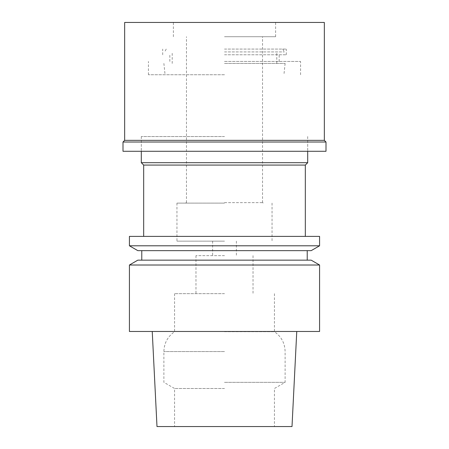 <?xml version="1.0" encoding="UTF-8"?>
<svg xmlns="http://www.w3.org/2000/svg" width="449" height="449" viewBox="0 0 449 449"><rect width="100%" height="100%" fill="white"/><g stroke="black" fill="none" stroke-linecap="round" stroke-linejoin="round"><path stroke-width="0.34" stroke-dasharray="2.25 1.68" d="M292.007 426.55L156.993 426.55M224.5 426.55L274.418 426.55L224.5 426.55M319.581 331.469L129.419 331.469M129.419 265.011L319.581 265.011M137.821 260.156L311.179 260.156M224.5 260.156L141.777 260.156L224.5 260.156M311.179 250.649L137.821 250.649M319.581 245.794L129.419 245.794M129.419 236.387L319.581 236.387M224.5 236.387L143.68 236.387L224.5 236.387M143.68 165.075L305.32 165.075M307.7 162.695L141.3 162.695M224.5 136.547L141.3 136.547L224.5 136.547M224.5 74.747L148.434 74.747L224.5 74.747M224.5 203.105L176.957 203.105L224.5 203.105M224.5 241.141L176.957 241.141L224.5 241.141M224.5 255.638L195.977 255.638L224.5 255.638M224.5 293.674L174.582 293.674L224.5 293.674M224.5 331.704L274.418 331.704L224.5 331.704M224.5 382.329L285.115 382.329L224.5 382.329M224.5 388.503L174.582 388.503L224.5 388.503M224.5 63.438L285.115 63.438L224.5 63.438M224.5 202.634L263.007 202.634L224.5 202.634M224.5 36.711L275.607 36.711L224.5 36.711M224.5 51.927L284.391 51.927L224.5 51.927M326.002 151.285L122.998 151.285M224.5 61.434L300.566 61.434L224.5 61.434M224.5 54.778L286.305 54.778L224.5 54.778M224.5 49.076L286.305 49.076L224.5 49.076M124.665 22.45L324.335 22.45M324.335 140.352L124.665 140.352M122.998 142.019L326.002 142.019M224.5 351.556L163.885 351.556L224.5 351.556M141.3 136.547L141.3 151.285L141.3 136.547M307.7 136.547L307.7 151.285L307.7 136.547M148.434 74.747L148.434 61.434M300.566 74.747L300.566 61.434M163.885 63.438L165.075 74.747M285.115 63.438L283.925 74.747M176.957 203.105L176.957 241.141M272.043 203.105L272.043 241.141M212.613 241.141L212.613 255.638M236.387 241.141L236.387 255.638M195.977 255.638L195.977 293.674M253.023 255.638L253.023 293.674M174.582 293.674L174.582 331.704C167.685 336.531 164.121 343.148 163.885 351.556L163.885 382.329L174.582 388.503L174.582 426.55M274.418 293.674L274.418 331.704C281.315 336.531 284.879 343.148 285.115 351.556L285.115 382.329L274.418 388.503L274.418 426.55M263.007 203.105L263.007 202.634M185.993 203.105L185.993 202.634M262.53 202.634L262.53 36.711M186.47 202.634L186.47 36.711M282.741 49.076L284.391 51.927M166.259 49.076L164.609 51.927M276.797 63.438L276.797 51.927M172.203 63.438L172.203 51.927M279.171 61.434L279.171 54.778M169.829 61.434L169.829 54.778M286.305 54.778L286.305 49.076M162.695 54.778L162.695 49.076M173.393 36.711L173.393 22.45M275.607 36.711L275.607 22.45"/><path stroke-width="0.67" d="M152.239 331.469L156.993 426.55L292.007 426.55L296.761 331.469M129.419 331.469L319.581 331.469L319.581 265.011L129.419 265.011L129.419 331.469M319.581 265.011L311.179 260.156L137.821 260.156L129.419 265.011M137.821 250.649L311.179 250.649L319.581 245.794L129.419 245.794L137.821 250.649M319.581 245.794L319.581 236.387L129.419 236.387L129.419 245.794M305.32 236.387L305.32 165.075L143.68 165.075L143.68 236.387M143.68 165.075L141.3 162.695L307.7 162.695L305.32 165.075M324.335 22.45L124.665 22.45L124.665 140.352L324.335 140.352L324.335 22.45M324.335 140.352L326.002 142.019L122.998 142.019L124.665 140.352M122.998 142.019L122.998 151.285L326.002 151.285L326.002 142.019M141.777 250.649L141.777 260.156M307.223 250.649L307.223 260.156M141.3 151.285L141.3 162.695M307.7 151.285L307.7 162.695"/></g></svg>

